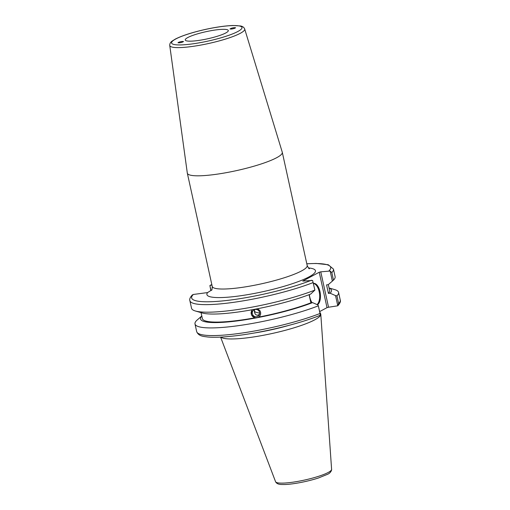 <?xml version="1.0" encoding="UTF-8"?>
<svg xmlns="http://www.w3.org/2000/svg" width="510" height="510" viewBox="0 0 510 510"><rect width="100%" height="100%" fill="white"/><g stroke="black" fill="none" stroke-linecap="round" stroke-linejoin="round"><path stroke-width="0.76" d="M231.463 29.051L229.997 28.962C231.706 27.967 233.561 27.553 235.563 27.731C235.174 28.235 233.803 28.675 231.463 29.051M182.095 41.45L183.562 41.546C181.815 42.547 179.96 42.955 177.996 42.763C178.404 42.266 179.769 41.826 182.095 41.45M216.986 29.784A22.051 3.646 -12.4 0 0 195.387 34.514A22.051 3.646 -12.4 0 0 185.245 39.984A22.051 3.646 -12.4 0 0 207.564 38.811A22.051 3.646 -12.4 0 0 228.314 30.517A22.051 3.646 -12.4 0 0 216.986 29.784M169.747 45.46L187.31 173.088A48.616 8.039 -12.4 0 0 187.329 173.19A48.616 8.039 -12.4 0 0 236.538 170.608A48.616 8.039 -12.4 0 0 282.291 152.311A48.616 8.039 -12.4 0 0 282.266 152.209L244.679 28.987C244.009 27.317 242.588 26.303 240.414 25.953L233.013 25.5C225.586 25.755 216.603 27.011 206.065 29.268C192.793 32.213 182.605 35.451 175.51 38.983L172.284 40.966C170.518 42.158 169.671 43.656 169.747 45.46A38.365 6.343 -12.4 0 0 198.492 45.486A38.365 6.343 -12.4 0 0 240.255 33.328A38.365 6.343 -12.4 0 0 244.679 28.987M211.714 289.986L207.595 292.574A55.558 9.193 -12.4 0 0 270.695 289.884A55.558 9.193 -12.4 0 0 308.416 267.928M333.476 280.143A73.504 12.157 -12.4 0 0 335.115 276.662L333.451 269.101A73.504 12.157 -12.4 0 1 331.819 272.582L330.148 271.039L332.367 281.125L333.476 280.143L331.819 272.582M332.367 281.125L328.242 284.676L326.559 284.88L328.434 293.416L330.117 293.212L335.548 295.609L337.792 305.796L328.548 307.237L320.764 271.836L319.228 272.244L327.012 307.645L328.548 307.237M254.292 309.755L254.471 311.763C254.86 314.185 255.988 315.314 257.856 315.148L259.488 314.326M256.747 316.704A3.755 3.64 35.5 0 1 252.896 310.915A3.755 3.64 35.5 0 1 258.06 310.125A3.755 3.64 35.5 0 1 256.747 316.704M259.666 313.204L255.191 312.043L254.445 310.794L254.592 309.627M207.595 292.574L193.341 294.468L192.289 294.971C190.115 297.362 189.312 299.268 189.879 300.67L191.537 308.231A73.504 12.157 -12.4 0 0 195.394 310.998L202.151 312.962A67.039 11.092 -12.4 0 0 252.756 309.64L256.619 308.913A67.039 11.092 -12.4 0 0 310.686 294.079L314.887 290.094L312.592 280.443L302.742 281.074L319.228 272.244M257.524 308.735L259.858 310.539L260.61 312.26L260.642 314.128L259.953 315.849L258.493 317.456L254.637 318.183L254.898 317.813L251.436 314.772L251.94 310.348L252.514 309.685M251.959 310.316A4.864 4.718 -144.5 0 0 253.215 316.933A4.864 4.718 -144.5 0 0 259.883 315.951M201.788 316.028A67.039 11.092 -12.4 0 0 254.637 318.183M201.871 315.945L196.63 320.478A73.504 12.157 -12.4 0 0 194.998 323.958A73.504 12.157 -12.4 0 0 241.013 325.291A73.504 12.157 -12.4 0 0 318.348 305.822L320.031 313.478A73.504 12.157 167.6 0 1 242.696 332.941A73.504 12.157 167.6 0 1 196.681 331.608C198.709 336.511 203.86 336.402 207.774 337.002C211.554 337.346 216.195 337.359 221.691 337.053C235.824 336.205 252.291 333.75 271.09 329.677C290.101 325.469 306.3 320.758 319.687 315.531M258.493 317.456A67.039 11.092 -12.4 0 0 312.56 302.615L317.991 305.012L318.348 305.822M201.042 312.636L202.349 318.572A65.165 10.78 -12.4 0 0 254.898 317.813M327.012 307.645L319.617 311.604M253.833 333.081A50.471 8.345 -12.4 0 0 288.991 325.354M320.764 271.836L330.148 271.039M210.84 290.592L209.897 285.517L211.899 284.943M210.993 290.49L209.897 285.517L210.898 285.065A71.19 11.775 167.6 0 1 211.848 284.695M338.621 303.52L337.843 305.745C340.036 303.297 340.839 301.397 340.253 300.046A73.504 12.157 167.6 0 1 338.621 303.52L336.938 295.864L335.548 295.609M336.938 295.864A73.504 12.157 -12.4 0 0 338.57 292.389A73.504 12.157 -12.4 0 0 334.719 289.616L329.071 287.978M319.234 315.645L320.235 315.199L320.031 313.478M220.843 337.097A51.453 8.511 -12.4 0 0 274.731 332.915A51.453 8.511 -12.4 0 0 320.796 314.294A51.453 8.511 -12.4 0 0 320.631 313.726L319.687 311.916M312.56 302.615L310.877 302.819L309.092 294.684M195.394 310.998A73.504 12.157 -12.4 0 0 314.887 290.094M317.041 304.591A11.022 5.495 83.1 0 0 319.368 292.67A11.022 5.495 83.1 0 0 313.427 283.464M312.05 302.679A11.022 5.495 -96.9 0 1 309.366 294.582M313.414 283.388A11.022 5.495 -96.9 0 1 313.548 283.362A11.022 5.495 -96.9 0 1 320.127 292.332A11.022 5.495 -96.9 0 1 317.462 304.776M258.755 317.08A65.165 10.78 -12.4 0 0 310.877 302.819M328.434 293.416A65.165 10.78 -12.4 0 0 329.645 290.585L328.325 284.599M330.117 293.212A67.039 11.092 -12.4 0 0 329.084 288.042M237.813 31.518A36.057 5.967 167.6 0 1 176.804 44.861A36.057 5.967 167.6 0 1 205.721 29.376A36.057 5.967 167.6 0 1 237.813 31.518M309.398 268.706C309.13 269.044 308.391 267.986 307.186 265.525A48.616 8.039 167.6 0 1 261.432 283.821A48.616 8.039 167.6 0 1 212.224 286.41L187.329 173.19M311.451 280.245A71.19 11.775 167.6 0 1 228.212 300.307A71.19 11.775 167.6 0 1 193.341 294.468M189.879 300.67A73.504 12.157 -12.4 0 0 235.894 302.003A73.504 12.157 -12.4 0 0 313.223 282.54M306.81 263.817A71.19 11.775 167.6 0 1 329.007 270.848M328.255 472.445A28.7 4.749 167.6 0 1 297.534 481.446A28.7 4.749 167.6 0 1 275.559 481.695C275.763 481.931 276.599 484.749 282.68 484.5C289.1 484.825 305.165 482.294 318.444 477.985L327.305 474.402C331.098 472.968 331.851 469.531 331.602 469.372A28.7 4.749 167.6 0 1 328.255 472.445M211.548 290.222C211.93 290.419 212.16 289.151 212.224 286.41M307.186 265.525L282.291 152.311M210.445 285.179L211.835 284.637M306.797 263.759L316.232 263.447L328.261 264.741L333.451 269.101M340.253 300.046L338.57 292.389M331.602 469.372L320.796 314.294M275.559 481.695L220.601 337.11M196.681 331.608L194.998 323.958"/></g></svg>
